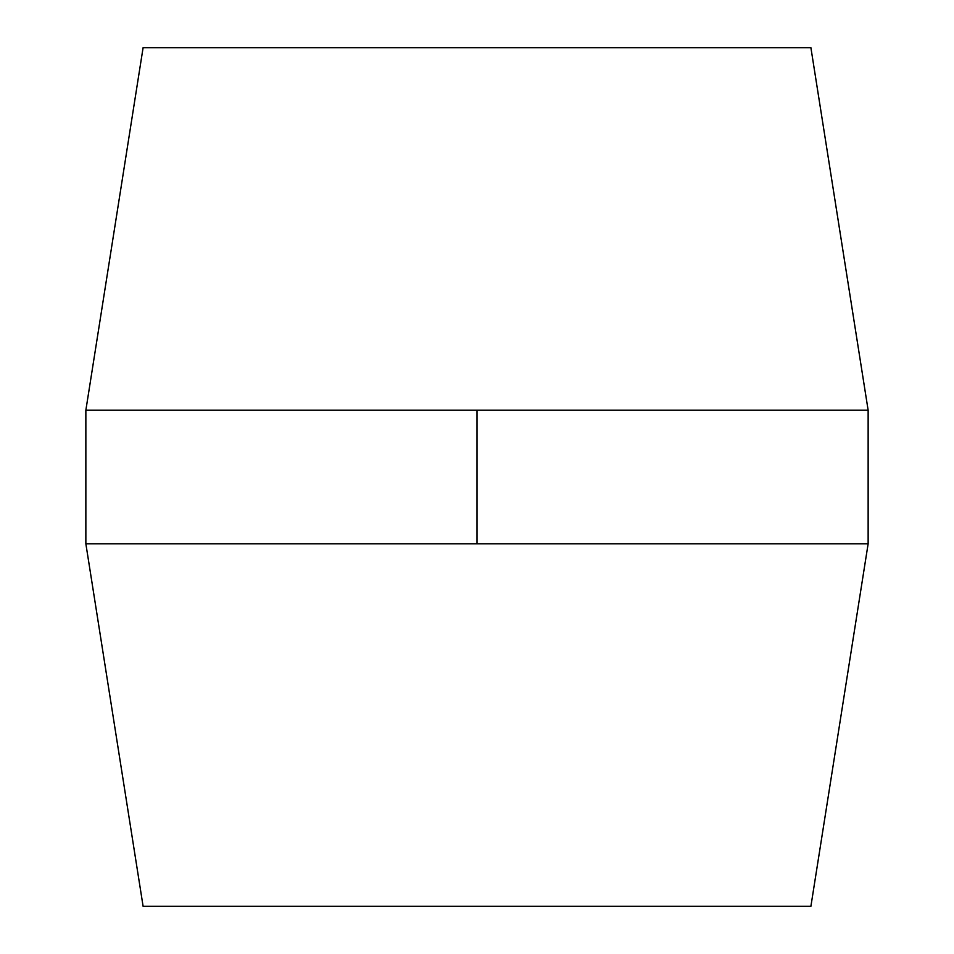 <?xml version="1.0" encoding="UTF-8"?>
<svg xmlns="http://www.w3.org/2000/svg" width="954" height="954" viewBox="0 0 954 954"><rect width="100%" height="100%" fill="white"/><g stroke="black" fill="none" stroke-linecap="round" stroke-linejoin="round"><path stroke-width="1.43" d="M868.14 543.78L810.9 906.3L143.1 906.3L85.86 543.78L85.86 410.22L868.14 410.22L868.14 543.78L85.86 543.78M868.14 410.22L810.9 47.7L143.1 47.7L85.86 410.22M477 543.78L477 410.22"/></g></svg>
